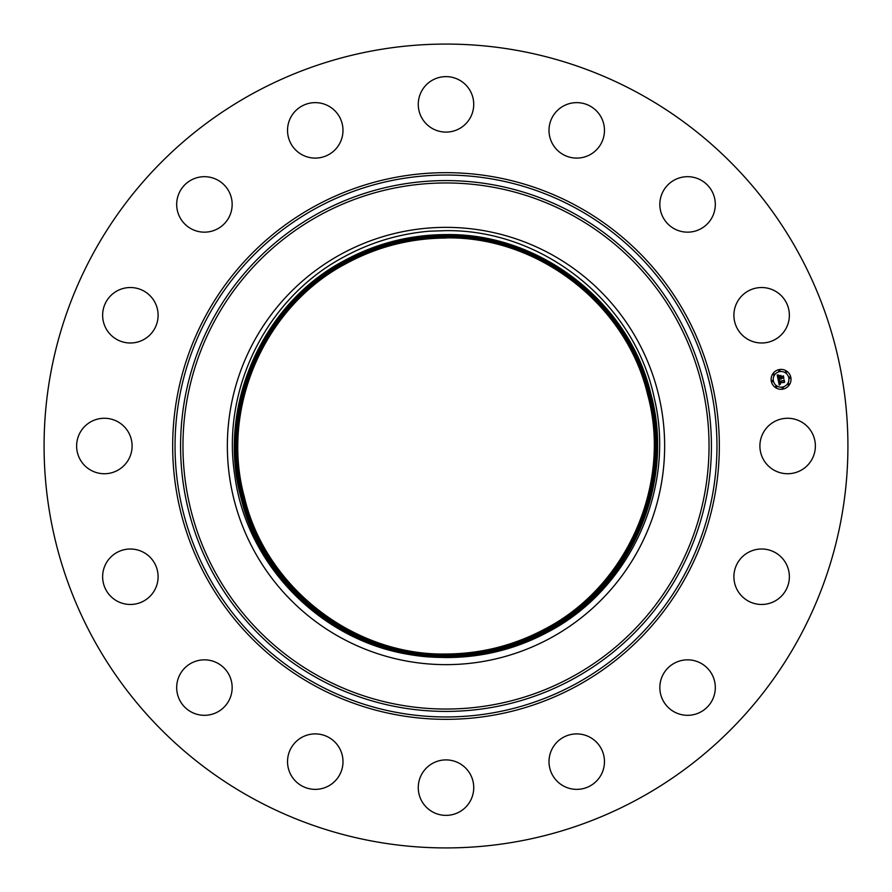 <?xml version="1.0" encoding="UTF-8"?>
<svg xmlns="http://www.w3.org/2000/svg" width="892" height="892" viewBox="0 0 892 892"><rect width="100%" height="100%" fill="white"/><g stroke="black" fill="none" stroke-linecap="round" stroke-linejoin="round"><path stroke-width="1.34" d="M438.786 657.359A211.482 211.482 0 0 1 420.946 655.988C336.083 647.012 260.955 581.06 241.152 498.427C216.198 408.057 261.479 303.759 344.635 260.464C376.257 243.349 410.052 234.73 446 234.596C539.883 232.924 629.317 302.433 650.77 393.595C675.723 484.077 630.332 588.307 547.32 631.469C515.71 648.573 481.936 657.192 446 657.326C352.15 658.998 262.75 589.512 241.297 498.394C216.355 407.945 261.735 303.737 344.713 260.598C261.523 304.094 216.321 408.112 241.308 498.405C262.761 589.523 352.15 658.998 446 657.326C481.936 657.203 515.71 648.584 547.32 631.469C630.544 587.962 675.768 483.899 650.77 393.584C629.306 302.433 539.883 232.924 446 234.596C410.019 234.741 376.234 243.371 344.647 260.464C261.389 303.982 216.154 408.09 241.152 498.438C262.148 587.148 347.367 655.754 438.786 657.359L446 657.527C482.003 657.594 515.899 649.142 547.699 632.16C629.986 589.501 675.958 488.961 654.36 398.479C634.937 303.18 543.652 229.512 446 230.649L429.108 231.206C398.534 233.882 369.823 242.624 342.974 257.42C266.329 298.608 221.238 389.458 234.741 475.09C246.671 568.672 327.453 646.99 420.946 655.988M446 238.041L444.573 238.053A207.959 207.959 0 0 0 426.989 238.922C398.222 241.665 371.328 249.86 346.297 263.497C264.4 306.302 219.9 408.703 244.497 497.58C265.615 587.282 353.622 655.676 446 654.037C481.368 653.881 514.617 645.395 545.737 628.581C627.667 585.754 672.178 483.308 647.581 394.398C626.452 304.663 538.411 236.246 446 237.885C410.61 238.041 377.349 246.526 346.219 263.352C264.255 306.201 219.733 408.681 244.352 497.625C265.481 587.382 353.544 655.832 446 654.193C481.401 654.037 514.673 645.54 545.815 628.715C627.812 585.854 672.356 483.341 647.726 394.353C626.585 304.562 538.489 236.09 446 237.729C410.588 237.885 377.305 246.382 346.152 263.218C264.121 306.09 219.566 408.647 244.196 497.658C265.348 587.493 353.477 655.988 446 654.349C481.424 654.193 514.729 645.697 545.893 628.849C627.946 585.966 672.523 483.364 647.882 394.32C626.719 304.451 538.556 235.923 446 237.573C410.565 237.774 377.26 246.27 346.074 263.084C263.987 305.989 219.387 408.614 244.04 497.703C265.214 587.605 353.41 656.155 446 654.505C481.457 654.36 514.773 645.853 545.971 628.994C628.079 586.066 672.691 483.386 648.038 394.275C626.864 304.35 538.623 235.767 446 237.417C410.543 237.618 377.204 246.125 345.996 262.939C263.854 305.878 219.22 408.603 243.895 497.736C265.069 587.705 353.343 656.311 446 654.661C481.479 654.505 514.829 645.998 546.038 629.128C628.224 586.167 672.869 483.419 648.183 394.242C626.998 304.239 538.69 235.611 446 237.261C410.51 237.417 377.149 245.924 345.918 262.805C263.709 305.778 219.053 408.569 243.739 497.781C264.935 587.817 353.265 656.467 446 654.817C481.513 654.661 514.885 646.143 546.116 629.261C628.358 586.278 673.036 483.453 648.339 394.197C627.132 304.139 538.768 235.455 446 237.105C410.476 237.239 377.093 245.757 345.84 262.672C263.575 305.666 218.875 408.536 243.583 497.814C264.801 587.917 353.199 656.623 446 654.973C481.535 654.817 514.929 646.287 546.194 629.406C628.492 586.378 673.204 483.475 648.484 394.164C627.266 304.027 538.835 235.298 446 236.949C410.454 237.082 377.037 245.612 345.773 262.527C263.441 305.566 218.707 408.514 243.438 497.859C264.668 588.029 353.132 656.78 446 655.129C481.568 655.007 514.985 646.477 546.272 629.54C628.626 586.49 673.382 483.509 648.64 394.119C627.399 303.927 538.902 235.142 446 236.793C410.42 236.926 376.982 245.456 345.695 262.393C263.296 305.454 218.54 408.48 243.282 497.892C264.534 588.129 353.065 656.947 446 655.286C481.345 655.185 514.795 646.644 546.339 629.674C628.771 586.59 673.549 483.531 648.796 394.086C627.544 303.815 538.98 234.975 446 236.636C410.398 236.77 376.937 245.3 345.617 262.248C263.162 305.354 218.362 408.458 243.126 497.937C264.389 588.241 352.987 657.103 446 655.442C481.613 655.297 515.085 646.756 546.417 629.819C628.905 586.702 673.716 483.564 648.941 394.041C627.678 303.704 539.047 234.819 446 236.48C410.387 236.67 376.903 245.222 345.538 262.114C263.029 305.242 218.194 408.425 242.981 497.97C264.255 588.341 352.92 657.259 446 655.598C481.647 655.464 515.141 646.912 546.495 629.953C629.038 586.802 673.895 483.587 649.097 394.008C627.812 303.603 539.114 234.663 446 236.324C410.342 236.458 376.837 245.01 345.472 261.98C262.895 305.142 218.027 408.391 242.825 498.015C264.121 588.452 352.853 657.415 446 655.754C481.647 655.542 515.175 646.99 546.573 630.087C629.183 586.914 674.062 483.62 649.253 393.963C627.946 303.492 539.181 234.507 446 236.168C410.32 236.313 376.781 244.876 345.394 261.835C262.75 305.042 217.86 408.369 242.669 498.048C263.987 588.564 352.786 657.571 446 655.921C481.702 655.776 515.241 647.213 546.64 630.231C629.317 587.014 674.229 483.642 649.398 393.93C628.079 303.392 539.259 234.351 446 236.001C410.298 236.157 376.736 244.731 345.315 261.702C262.616 304.93 217.681 408.346 242.524 498.093C263.854 588.664 352.708 657.727 446 656.066C481.725 655.921 515.297 647.358 546.718 630.365C629.451 587.114 674.397 483.676 649.554 393.896C628.213 303.28 539.326 234.195 446 235.856C410.264 236.012 376.68 244.575 345.249 261.568C262.482 304.83 217.514 408.313 242.368 498.126C263.709 588.776 352.641 657.895 446 656.233C481.747 656.077 515.342 647.503 546.796 630.499C629.585 587.226 674.575 483.698 649.699 393.851C628.358 303.18 539.392 234.027 446 235.689C410.22 235.778 376.614 244.352 345.171 261.423C262.337 304.718 217.347 408.28 242.223 498.171C263.575 588.876 352.574 658.051 446 656.389C481.792 656.278 515.409 647.703 546.874 630.644C629.73 587.326 674.742 483.732 649.855 393.818C628.492 303.068 539.459 233.871 446 235.533C410.197 235.644 376.569 244.218 345.092 261.289C262.203 304.618 217.18 408.257 242.066 498.204C263.441 588.988 352.507 658.207 446 656.545C352.496 658.207 263.43 588.976 242.066 498.193C217.213 408.079 262.415 304.272 345.092 261.289C376.569 244.252 410.208 235.678 446 235.533C539.459 233.871 628.492 303.068 649.855 393.818C674.742 483.732 629.73 587.326 546.874 630.644C515.398 647.659 481.78 656.244 446 656.389C352.574 658.051 263.575 588.876 242.223 498.171C217.347 408.28 262.348 304.718 345.171 261.423C376.614 244.363 410.22 235.789 446 235.689C539.392 234.027 628.358 303.18 649.711 393.851C674.575 483.698 629.585 587.226 546.796 630.51C515.353 647.547 481.758 656.122 446 656.233C352.641 657.895 263.709 588.776 242.368 498.126C217.514 408.313 262.482 304.83 345.237 261.568C376.658 244.486 410.242 235.912 446 235.845C539.326 234.183 628.224 303.28 649.554 393.885C674.397 483.676 629.451 587.126 546.718 630.365C515.297 647.358 481.725 655.921 446 656.066C352.708 657.738 263.854 588.664 242.524 498.093C217.681 408.335 262.616 304.93 345.315 261.702C376.736 244.731 410.298 236.157 446 236.012C539.247 234.351 628.079 303.392 649.398 393.93C674.229 483.642 629.317 587.014 546.64 630.231C515.241 647.202 481.691 655.765 446 655.921C352.786 657.571 263.987 588.553 242.68 498.048C217.86 408.369 262.75 305.042 345.394 261.847C376.781 244.865 410.32 236.302 446 236.168C539.181 234.507 627.946 303.492 649.253 393.974C674.062 483.62 629.172 586.914 546.573 630.087C515.197 647.068 481.669 655.62 446 655.754C352.853 657.415 264.121 588.452 242.825 498.015C218.027 408.402 262.895 305.142 345.472 261.98C376.848 245.077 410.365 236.525 446 236.324C539.114 234.663 627.812 303.603 649.097 394.008C673.884 483.587 629.038 586.802 546.495 629.953C515.141 646.901 481.647 655.453 446 655.598C352.92 657.259 264.255 588.341 242.981 497.97C218.194 408.425 263.029 305.254 345.55 262.114C376.881 245.155 410.365 236.603 446 236.48C539.047 234.819 627.678 303.704 648.941 394.041C673.716 483.564 628.905 586.702 546.417 629.819C515.085 646.767 481.613 655.308 446 655.442C352.987 657.103 264.4 588.241 243.137 497.937C218.373 408.458 263.162 305.354 345.617 262.259C376.937 245.311 410.398 236.77 446 236.636C538.969 234.986 627.533 303.815 648.796 394.086C673.549 483.531 628.771 586.59 546.339 629.674C515.041 646.611 481.591 655.152 446 655.286C353.065 656.936 264.534 588.129 243.282 497.892C218.54 408.48 263.307 305.465 345.695 262.393C376.97 245.389 410.398 236.848 446 236.793C538.902 235.142 627.399 303.927 648.64 394.119C673.371 483.509 628.626 586.49 546.272 629.54C514.985 646.466 481.568 654.996 446 655.129C353.132 656.78 264.668 588.029 243.438 497.859C218.707 408.514 263.441 305.566 345.773 262.527C377.015 245.534 410.432 237.016 446 236.949C538.835 235.298 627.266 304.027 648.484 394.164C673.204 483.475 628.492 586.378 546.194 629.406C514.94 646.321 481.546 654.851 446 654.973C353.199 656.623 264.801 587.917 243.594 497.814C218.886 408.536 263.575 305.666 345.851 262.672C377.093 245.779 410.476 237.261 446 237.105C538.768 235.455 627.132 304.139 648.339 394.197C673.036 483.453 628.358 586.278 546.116 629.261C514.874 646.143 481.502 654.661 446 654.817C353.277 656.467 264.935 587.806 243.739 497.781C219.053 408.569 263.72 305.778 345.918 262.805C377.149 245.924 410.51 237.417 446 237.261C538.69 235.611 626.998 304.239 648.183 394.242C672.858 483.419 628.213 586.167 546.038 629.128C514.829 646.009 481.479 654.516 446 654.661C353.343 656.311 265.08 587.705 243.895 497.736C219.22 408.592 263.854 305.889 345.996 262.939C377.193 246.08 410.532 237.573 446 237.417C538.623 235.767 626.853 304.35 648.027 394.275C672.691 483.397 628.079 586.066 545.971 628.983C514.773 645.853 481.457 654.349 446 654.505C353.41 656.144 265.214 587.594 244.04 497.703C219.399 408.614 263.987 305.989 346.074 263.084C377.238 246.192 410.554 237.696 446 237.573C538.556 235.934 626.719 304.451 647.882 394.32C672.523 483.364 627.946 585.955 545.893 628.849C514.606 645.763 481.312 654.26 446 654.349C353.477 655.988 265.348 587.493 244.196 497.658C219.566 408.647 264.121 306.09 346.152 263.218C377.294 246.337 410.576 237.852 446 237.729C538.489 236.09 626.585 304.562 647.726 394.353C672.356 483.341 627.801 585.854 545.815 628.715C514.45 645.574 481.178 654.07 446 654.193C353.555 655.832 265.481 587.382 244.352 497.625C219.733 408.681 264.266 306.201 346.219 263.352C377.349 246.526 410.61 238.041 446 237.896C538.411 236.246 626.452 304.674 647.57 394.398C672.178 483.297 627.667 585.754 545.737 628.57C514.606 645.317 481.357 653.803 446 654.026C353.622 655.676 265.615 587.282 244.497 497.58C219.9 408.703 264.4 306.302 346.297 263.497C376.948 246.917 409.707 238.432 444.573 238.053M341.179 254.12A218.651 218.651 0 0 0 254.12 550.821A218.651 218.651 0 0 0 550.821 637.88A218.651 218.651 0 0 0 637.88 341.179A218.651 218.651 0 0 0 341.179 254.12M763.296 432.709A27.73 27.73 0 0 1 800.938 421.66A27.73 27.73 0 0 1 811.976 459.291A27.73 27.73 0 0 1 774.345 470.34A27.73 27.73 0 0 1 763.296 432.709M253.306 798.719A401.924 401.924 0 0 1 93.281 253.306A401.924 401.924 0 0 1 638.694 93.281A401.924 401.924 0 0 1 798.719 638.694A401.924 401.924 0 0 1 253.306 798.719M147.76 336.864A27.73 27.73 0 0 1 108.768 332.66A27.73 27.73 0 0 1 112.972 293.669A27.73 27.73 0 0 1 151.963 297.861A27.73 27.73 0 0 1 147.76 336.864M679.771 660.961A27.73 27.73 0 0 1 714.191 679.771A27.73 27.73 0 0 1 695.381 714.191A27.73 27.73 0 0 1 660.961 695.381A27.73 27.73 0 0 1 679.771 660.961M212.229 231.039A27.73 27.73 0 0 1 177.809 212.229A27.73 27.73 0 0 1 196.619 177.809A27.73 27.73 0 0 1 231.039 196.619A27.73 27.73 0 0 1 212.229 231.039M579.711 734.06A27.73 27.73 0 0 1 604.308 764.6A27.73 27.73 0 0 1 573.768 789.208A27.73 27.73 0 0 1 549.171 758.657A27.73 27.73 0 0 1 579.711 734.06M312.289 157.94A27.73 27.73 0 0 1 287.692 127.4A27.73 27.73 0 0 1 318.232 102.792A27.73 27.73 0 0 1 342.829 133.343A27.73 27.73 0 0 1 312.289 157.94M459.291 763.296A27.73 27.73 0 0 1 470.34 800.938A27.73 27.73 0 0 1 432.709 811.976A27.73 27.73 0 0 1 421.66 774.345A27.73 27.73 0 0 1 459.291 763.296M432.709 128.704A27.73 27.73 0 0 1 421.66 91.062A27.73 27.73 0 0 1 459.291 80.024A27.73 27.73 0 0 1 470.34 117.655A27.73 27.73 0 0 1 432.709 128.704M336.864 744.24A27.73 27.73 0 0 1 332.66 783.232A27.73 27.73 0 0 1 293.669 779.028A27.73 27.73 0 0 1 297.861 740.037A27.73 27.73 0 0 1 336.864 744.24M555.136 147.76A27.73 27.73 0 0 1 559.34 108.768A27.73 27.73 0 0 1 598.331 112.972A27.73 27.73 0 0 1 594.139 151.963A27.73 27.73 0 0 1 555.136 147.76M231.039 679.771A27.73 27.73 0 0 1 212.229 714.191A27.73 27.73 0 0 1 177.809 695.381A27.73 27.73 0 0 1 196.619 660.961A27.73 27.73 0 0 1 231.039 679.771M660.961 212.229A27.73 27.73 0 0 1 679.771 177.809A27.73 27.73 0 0 1 714.191 196.619A27.73 27.73 0 0 1 695.381 231.039A27.73 27.73 0 0 1 660.961 212.229M157.94 579.711A27.73 27.73 0 0 1 127.4 604.308A27.73 27.73 0 0 1 102.792 573.768A27.73 27.73 0 0 1 133.343 549.171A27.73 27.73 0 0 1 157.94 579.711M734.06 312.289A27.73 27.73 0 0 1 764.6 287.692A27.73 27.73 0 0 1 789.208 318.232A27.73 27.73 0 0 1 758.657 342.829A27.73 27.73 0 0 1 734.06 312.289M128.704 459.291A27.73 27.73 0 0 1 91.062 470.34A27.73 27.73 0 0 1 80.024 432.709A27.73 27.73 0 0 1 117.655 421.66A27.73 27.73 0 0 1 128.704 459.291M744.24 555.136A27.73 27.73 0 0 1 783.232 559.34A27.73 27.73 0 0 1 779.028 598.331A27.73 27.73 0 0 1 740.037 594.139A27.73 27.73 0 0 1 744.24 555.136M344.713 260.598C376.457 243.483 410.22 234.864 446 234.752C539.816 233.08 629.183 302.544 650.625 393.628C675.556 484.044 630.198 588.207 547.242 631.335C630.41 587.861 675.59 483.865 650.614 393.617C629.172 302.533 539.816 233.08 446 234.752C410.075 234.886 376.312 243.505 344.713 260.598L344.647 260.464M344.791 260.743C261.657 304.194 216.488 408.146 241.453 498.36C262.895 589.411 352.228 658.842 446 657.17C481.914 657.047 515.665 648.439 547.242 631.335C515.074 648.517 481.334 657.125 446 657.17C352.228 658.842 262.895 589.411 241.464 498.36C216.488 408.146 261.657 304.194 344.791 260.743C376.368 243.65 410.097 235.042 446 234.908C539.749 233.236 629.05 302.644 650.469 393.673C675.389 484.022 630.064 588.107 547.175 631.19C630.276 587.75 675.422 483.843 650.469 393.662C629.038 302.644 539.738 233.236 446 234.908C410.097 235.042 376.368 243.661 344.791 260.743M547.175 631.19C515.609 648.261 481.881 656.869 446 657.014C352.284 658.686 263.017 589.3 241.609 498.316C216.7 408.001 262.014 303.949 344.87 260.877C261.791 304.306 216.667 408.168 241.609 498.327C263.029 589.3 352.295 658.675 446 657.014C481.914 656.869 515.632 648.261 547.175 631.19L547.32 631.469M446 235.064C539.671 233.392 628.905 302.756 650.313 393.707C675.211 483.988 629.919 587.995 547.097 631.057C630.131 587.65 675.255 483.81 650.313 393.695C628.893 302.745 539.671 233.403 446 235.064C410.13 235.209 376.413 243.806 344.87 260.877C376.413 243.806 410.13 235.198 446 235.064M446 656.858C481.858 656.713 515.554 648.116 547.097 631.057C515.554 648.116 481.858 656.724 446 656.858C352.362 658.519 263.162 589.199 241.765 498.282C216.834 408.202 261.936 304.406 344.936 261.01C261.936 304.406 216.834 408.202 241.765 498.282C263.173 589.199 352.362 658.519 446 656.858M446 235.22C410.153 235.354 376.469 243.951 344.936 261.01C376.457 243.895 410.142 235.298 446 235.22C539.604 233.559 628.76 302.856 650.168 393.74C675.088 483.787 629.997 587.538 547.019 630.923C629.997 587.538 675.077 483.787 650.157 393.74C628.76 302.856 539.604 233.559 446 235.22M547.019 630.923C515.509 647.971 481.836 656.568 446 656.702C352.429 658.363 263.307 589.088 241.91 498.249C217.001 408.224 262.07 304.507 345.014 261.155C262.07 304.507 217.001 408.224 241.91 498.249C263.307 589.088 352.429 658.363 446 656.702C481.836 656.557 515.509 647.971 547.019 630.912M446 235.376C410.164 235.443 376.502 244.04 345.014 261.155C376.524 244.107 410.186 235.521 446 235.376C539.537 233.715 628.626 302.957 650.012 393.773C674.909 483.754 629.863 587.438 546.941 630.778C629.863 587.438 674.909 483.754 650.012 393.773C628.626 302.968 539.526 233.715 446 235.376M546.941 630.778C515.453 647.815 481.803 656.412 446 656.545C481.803 656.401 515.453 647.804 546.941 630.778M779.129 369.589A9.946 9.946 0 0 1 790.825 377.405A9.946 9.946 0 0 1 783.009 389.102A9.946 9.946 0 0 1 771.312 381.285A9.946 9.946 0 0 1 779.129 369.589M779.541 371.663A7.838 7.838 0 0 1 788.762 377.818A7.838 7.838 0 0 1 782.607 387.039A7.838 7.838 0 0 1 773.386 380.884A7.838 7.838 0 0 1 779.541 371.663M778.225 379.947L779.563 380.293L778.961 381.966L783.957 380.505L784.347 382.456L779.485 382.802L780.511 383.906L779.162 382.858L780.411 384.151L779.218 385.032L778.225 379.947M778.46 379.646L779.719 380.092L778.46 379.646M779.229 380.683L779.251 381.598L783.533 380.75L784.202 379.914L784.637 382.099L784.135 380.17L779.151 381.754L779.229 380.683M777.2 375.108L778.616 375.554L778.147 378.041L780.143 377.639L778.326 377.729L778.415 375.867L778.426 377.595L780.065 377.271L779.084 376.089L780.868 375.733L780.5 377.572L783.098 376.48L783.511 378.576L782.819 377.996L780.979 378.353L781.269 378.988L780.667 378.42L781.08 379.212L780.31 378.487L778.08 379.535L777.2 375.108M777.556 374.818L778.85 375.242L777.556 374.818M781.013 375.387L779.129 375.878L781.013 375.387M780.79 377.126L783.388 375.833L783.878 378.297L783.321 376.089L780.69 377.26L780.611 376.257L780.79 377.126M772.238 380.494A0.602 0.602 0 0 1 772.94 380.962A0.602 0.602 0 0 1 772.472 381.676A0.602 0.602 0 0 1 771.758 381.207A0.602 0.602 0 0 1 772.238 380.494M779.218 370.035A0.602 0.602 0 0 1 779.931 370.514A0.602 0.602 0 0 1 779.452 371.217A0.602 0.602 0 0 1 778.749 370.749A0.602 0.602 0 0 1 779.218 370.035M773.565 373.815A0.602 0.602 0 0 1 774.267 374.294A0.602 0.602 0 0 1 773.799 374.997A0.602 0.602 0 0 1 773.085 374.528A0.602 0.602 0 0 1 773.565 373.815M789.676 377.026A0.602 0.602 0 0 1 790.39 377.494A0.602 0.602 0 0 1 789.911 378.208A0.602 0.602 0 0 1 789.208 377.729A0.602 0.602 0 0 1 789.676 377.026M785.897 371.362A0.602 0.602 0 0 1 786.61 371.841A0.602 0.602 0 0 1 786.131 372.544A0.602 0.602 0 0 1 785.417 372.075A0.602 0.602 0 0 1 785.897 371.362M782.931 388.667A0.602 0.602 0 0 1 782.217 388.187A0.602 0.602 0 0 1 782.685 387.485A0.602 0.602 0 0 1 783.399 387.953A0.602 0.602 0 0 1 782.931 388.667M776.252 387.34A0.602 0.602 0 0 1 775.538 386.86A0.602 0.602 0 0 1 776.018 386.158A0.602 0.602 0 0 1 776.72 386.626A0.602 0.602 0 0 1 776.252 387.34M788.584 384.887A0.602 0.602 0 0 1 787.881 384.407A0.602 0.602 0 0 1 788.35 383.694A0.602 0.602 0 0 1 789.063 384.173A0.602 0.602 0 0 1 788.584 384.887M575.898 208.215A270.945 270.945 0 0 1 683.785 575.898A270.945 270.945 0 0 1 316.103 683.785A270.945 270.945 0 0 1 208.215 316.103A270.945 270.945 0 0 1 575.898 208.215M577.035 206.13A273.32 273.32 0 0 1 685.87 577.035A273.32 273.32 0 0 1 314.965 685.87A273.32 273.32 0 0 1 206.13 314.965A273.32 273.32 0 0 1 577.035 206.13M573.244 213.076A265.415 265.415 0 0 1 678.923 573.244A265.415 265.415 0 0 1 318.756 678.923A265.415 265.415 0 0 1 213.076 318.756A265.415 265.415 0 0 1 573.244 213.076M572.106 215.162A263.04 263.04 0 0 1 676.838 572.106A263.04 263.04 0 0 1 319.893 676.838A263.04 263.04 0 0 1 215.162 319.893A263.04 263.04 0 0 1 572.106 215.162"/></g></svg>
